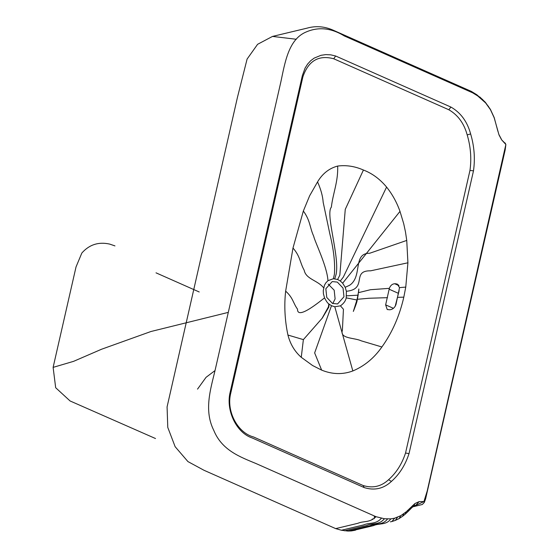 <?xml version="1.0" encoding="UTF-8"?>
<svg xmlns="http://www.w3.org/2000/svg" width="559" height="559" viewBox="0 0 559 559"><rect width="100%" height="100%" fill="white"/><g stroke="black" fill="none" stroke-linecap="round" stroke-linejoin="round"><path stroke-width="0.84" d="M328.147 284.077L334.177 290.184L335.114 298.89L332.801 303.558M155.514 438.536L70.078 400.964L55.676 387.729L53.119 367.375L73.599 361.338L101.57 349.235L150.958 331.508L228.303 312.376M53.119 367.375L76.024 266.936L81.845 253.024C89.314 244.59 98.594 241.614 109.69 244.094L114.972 245.904M395.954 304.613C394.71 307.764 392.621 309.49 389.693 309.791L387.233 309.518L385.64 304.872L389.344 288.346C390.427 285.502 392.215 283.965 394.696 283.727L397.211 284.028L399.524 287.619L395.954 304.613M399.133 290.645L395.192 306.325M346.224 297.863L346.377 291.281L345.189 287.291L342.646 283.203L340.305 281.009L337.608 279.486L333.402 278.724L327.958 280.674L325.743 282.98L324.458 285.258L323.256 290.687L323.437 293.88L324.548 297.891C326.281 301.238 327.7 303.244 328.811 303.907L331.48 305.71L334.792 306.758L340.431 305.843C343.673 303.565 345.602 300.91 346.224 297.863L356.956 300.001M357.243 299.897L357.243 299.897C357.138 301.441 355.831 305.284 353.337 311.44L357.117 299.317L369.08 298.247L387.471 297.674M340.431 305.843L343.443 309.26L342.387 330.243C339.537 338.936 354.525 337.594 361.261 340.843L381.895 346.978C374.097 358.095 364.412 366.089 352.841 370.952C342.702 374.712 332.298 374.439 321.642 370.114L312.586 365.523L301.259 357.306C294.747 351.576 290.303 344.162 287.927 335.044C284.81 320.328 284.049 305.696 285.649 291.141L292.993 248.035L303.348 211.023L309.63 195.804L317.554 181.892C322.501 173.583 329.202 168.301 337.664 166.058C346.307 164.947 354.895 166.275 363.427 170.027C372.189 173.374 379.903 179.055 386.583 187.076C392.313 194.239 396.785 202.344 399.992 211.379L403.689 223.635L405.492 231.992L406.742 240.426L407.916 262.786L405.764 287.081L403.815 297.15C399.531 315.961 392.222 332.57 381.895 346.978M397.791 297.346L403.815 297.15M346.559 295.823L357.942 295.187M358.557 292.05L358.85 288.982L358.368 292.685L370.47 289.716L389.344 288.346M327.958 280.674C327.12 266.196 314.871 241.83 313.676 236.171C309.735 227.632 310.336 220.498 303.348 211.023M333.402 278.724L334.415 274.189C335.211 262.905 333.674 249.44 329.817 233.795L323.179 202.316C322.739 196.097 320.866 189.291 317.554 181.892M334.75 278.773L336.148 274.238C339.655 255.826 325.289 213.894 331.347 207.172C332.961 193.197 338.279 181.584 337.664 166.058M337.608 279.486L339.837 275.161L345.266 209.352L363.427 170.027M340.305 281.009L343.317 277.124L386.583 187.076M342.646 283.203L399.992 211.379M345.189 287.291L349.585 285.279C362.868 276.558 352.373 253.066 369.695 253.255L406.742 240.426M329.097 304.145L328.811 307.136L322.284 318.092L303.369 339.641L301.259 357.306M328.811 303.907L328.447 306.828L321.998 318.448M303.383 339.62L287.927 335.044M324.548 297.891C320.398 300.938 297.178 320.489 297.514 309.148C293.049 303.041 293.216 297.905 285.649 291.141M334.792 306.758L352.841 370.952M450.924 107.069C460.707 112.645 467.275 121.603 470.636 133.943C474.284 146.262 475.234 158.567 473.487 170.858L409.006 453.649C405.317 465.039 399.461 474.298 391.419 481.425C383.551 488.741 374.467 490.788 364.168 487.574L252.27 437.997C236.743 432.994 226.22 411.48 229.833 393.627L302.342 75.626L305.102 68.044L307.618 64.068L310.685 60.714L314.214 58.087L321.034 55.299L325.841 54.607L330.753 54.845L335.652 56.005L450.924 107.069L448.835 109.76C457.94 115.007 464.054 123.378 467.184 134.88L470.636 133.943M467.184 134.88C470.699 146.737 471.628 158.588 469.972 170.425L473.487 170.858M469.972 170.425L405.541 453L409.006 453.649M405.541 453C401.97 463.949 396.317 472.851 388.575 479.713L391.419 481.425M364.748 487.769L364.168 487.574L363.154 485.526L253.534 436.963C238.197 433.029 226.744 412.577 230.385 394.801L229.833 393.627M388.575 479.713C381.238 486.533 372.762 488.468 363.154 485.526M230.385 394.801L302.88 76.876C308.372 60.791 318.658 54.754 333.73 58.765L335.652 56.005M333.73 58.765L448.835 109.76M390.797 518.871L384.389 518.752L375.983 516.691L256.176 463.614C240.412 457.024 221.937 450.505 213.755 430.311C203.93 410.725 210.373 389.812 214.866 371.288L280.863 81.873C284.866 63.132 288.269 40.87 304.403 32.785C317.323 26.525 330.614 27.58 344.274 35.937L472.634 92.808L477.707 95.924L485.638 102.947L490.474 109.711L494.177 117.739L499.005 134.922L501.619 139.827L505.86 144.508L427.195 491.04L423.925 501.563L419.124 501.626L414.953 503.526L406.267 511.758L400.859 515.65L394.661 518.186L390.797 518.871C386.311 525.46 379.114 522.951 373.468 525.628L351.338 530.924L347.838 531.05L341.416 530.246L363.546 524.95C369.471 522.288 375.795 524.747 381.413 518.228M341.416 530.246L335.673 528.611L357.802 523.322C363.881 520.709 369.702 523.007 375.983 516.691M335.673 528.611L203.972 470.266L187.936 461.587L175.135 446.697L167.777 427.418L167.078 406.917L237.456 97.329L247.092 59.072L257.594 44.308L272.506 36.419L296.326 39.263M469.378 91.362L471.258 91.362L472.634 92.808M480.363 97.895L476.897 94.799L477.707 95.924M479.713 96.896L485.345 102.29L490.411 109.368L494.212 117.614L497.894 131.288M497.964 131.274L499.005 134.922M505.518 143.74L501.619 139.827M412.828 506.789L423.925 501.563M412.542 505.595L411.669 507.845L413.632 506.168L416.064 505.029L419.124 501.626M413.632 506.168L414.953 503.526M375.047 516.278L374.139 517.124L375.969 516.684M355.461 530.191L351.338 530.924M332.472 303.418L326.77 297.451L325.834 288.744L332.228 281.575L337.329 282.099L343.03 288.067L343.967 296.773L337.573 303.942L332.472 303.418M393.41 308.316L385.64 304.872M398.176 293.223L389.127 289.213M398.944 285.614L394.696 283.727M398.539 285.027L395.555 283.706M346.377 291.281C368.115 289.157 350.933 270.423 370.624 270.822L407.916 262.786M399.524 287.619L405.764 287.081M331.48 305.71L314.647 352.918L321.642 370.114M323.633 287.801C317.617 280.227 305.864 279.221 304.173 270.186C299.938 262.667 300.302 256.371 292.993 248.035M347.838 531.05L369.967 525.76C375.718 523.077 382.58 525.593 387.506 518.997M344.54 530.798L366.669 525.502C372.518 522.826 379.079 525.327 384.389 518.752M482.536 99.362L483.004 100.201M485.345 102.29L485.638 102.947M488.363 106.154L488.51 106.622M372.161 519.143L374.237 518.647M411.71 507.803L409.691 509.857L410.579 507.6M409.698 509.857L407.595 511.953L408.475 509.703M407.616 511.932L405.135 514.245L406.267 511.758M400.859 515.65L399.049 518.612L402.571 516.306L403.891 513.665M399.049 518.612L395.269 520.429L397.547 517.243M395.269 520.429L391.929 521.519L394.661 518.186M197.523 389.127L206.061 377.318L215.033 370.568M156.017 272.834L199.207 291.966M358.256 294.327L357.439 298.981M358.368 292.685L357.117 299.324M471.258 91.362L333.29 30.242C324.534 26.35 315.772 25.665 306.996 28.167L272.506 36.419M471.391 91.424L476.897 94.799M499.047 134.789L501.402 139.261M505.112 142.964L505.853 144.481M412.724 506.873L422.304 504.491L424.302 502.457L425.63 498.782L505.161 149.994L505.867 144.613M405.135 514.238L402.571 516.306M391.929 521.519L390.343 521.847"/></g></svg>
